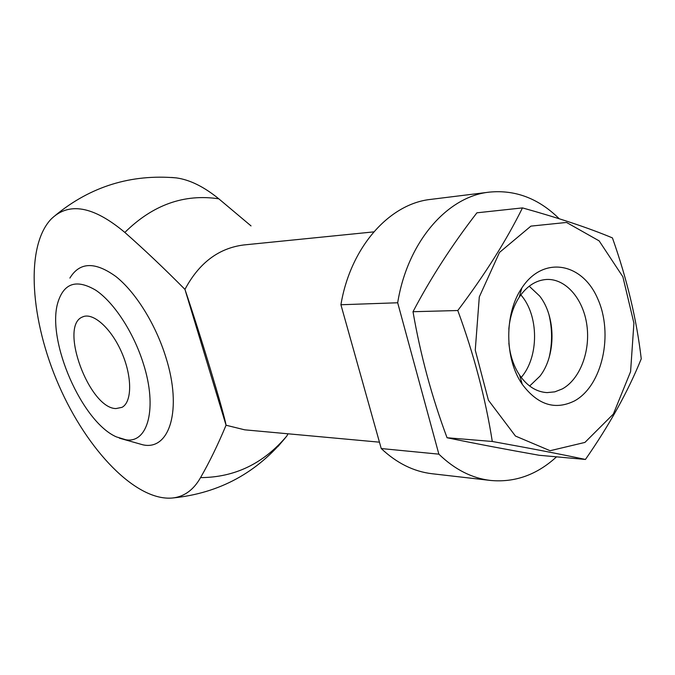 <?xml version="1.0" encoding="UTF-8"?>
<svg xmlns="http://www.w3.org/2000/svg" width="675" height="675" viewBox="0 0 675 675"><rect width="100%" height="100%" fill="white"/><g stroke="black" fill="none" stroke-linecap="round" stroke-linejoin="round"><path stroke-width="1.01" d="M559.212 218.742C538.658 198.467 515.354 189.599 489.324 192.13L430.836 199.378C389.467 203.639 350.485 247.042 340.917 304.746L381.24 448.546C396.765 463.168 413.699 471.563 432.059 473.732L490.607 480.457C514.932 482.693 536.903 474.82 556.521 456.848M381.24 448.546L438.868 454.157C454.697 469.488 471.943 478.254 490.607 480.457M340.917 304.746L397.685 302.771C407.455 241.954 447.272 196.417 489.324 192.13M549.138 357.497C552.445 343.17 552.386 328.86 548.944 314.567C552.386 328.86 552.445 343.17 549.138 357.497M438.868 454.157L397.685 302.771M373.79 231.879L243.861 244.949C218.683 248.122 199.049 262.938 184.95 289.389C164.312 268.54 144.273 249.556 124.841 232.436C93.251 205.968 68.588 201.623 50.836 219.392C24.832 247.413 30.552 320.979 58.944 385.543C87.126 450.2 136.181 501.753 172.8 497.973C184.376 496.606 193.632 489.822 200.551 477.613C209.419 462.206 217.915 444.749 226.049 425.233L244.679 429.823L379.451 442.176M171.602 177.466L176.285 177.888C189.717 179.719 203.892 186.697 218.81 198.821L251.032 225.914M200.551 477.613C234.765 477.436 263.528 463.565 286.85 435.983L278.117 446.361M226.049 425.233C224.294 413.809 200.669 335.61 184.95 289.389L226.049 425.233M119.391 438.168L142.881 444.817C169.535 450.883 182.571 409.784 165.864 357.286C155.697 324.321 135.7 292.233 115.982 276.59C95.023 261.436 79.658 261.925 69.888 278.075M521.201 377.426C539.165 356.948 538.979 315.2 520.83 294.882M115.957 408.569L122.023 407.337C132.19 402.013 132.308 376.49 121.618 352.274C111.071 327.991 92.728 311.884 82.468 316.98C58.759 325.941 89.193 408.426 115.957 408.569M125.887 439.788C147.935 443.585 157.638 408.029 143.378 363.698C133.667 332.497 114.041 302.468 95.808 290.233C76.41 278.809 63.712 283.044 57.729 302.94C46.592 341.077 81.996 421.951 116.362 436.877L125.887 439.788M585.436 459.456L539.232 455.279C505.794 449.373 475.073 443.526 447.053 437.746C431.814 396.925 420.466 354.915 413.007 311.715C430.802 277.855 452.098 244.89 476.913 212.811L522.475 207.9C506.351 240.511 484.793 274.717 457.793 310.525C473.977 354.594 485.485 398.242 492.294 441.475C529.74 448.208 560.782 454.199 585.436 459.456C609.432 424.988 628.037 391.449 641.25 358.838C636.685 319.604 627.075 279.29 612.428 237.904C588.777 228.007 558.79 218.008 522.475 207.9M447.053 437.746L492.294 441.475M413.007 311.715L457.793 310.525M574.56 400.891C602.463 385.627 613.752 333.779 597.577 298.434C582.086 262.406 543.038 255.412 521.826 288.006C504.233 313.504 504.436 358.957 522.256 384.303C537.713 404.933 555.145 410.468 574.56 400.891M584.93 442.42L613.364 414.053L630.577 371.68L633.909 323.114L622.873 276.775L599.138 240.874L566.536 222.455L530.921 226.117L499.483 252.442L479.301 296.916L475.259 350.148L488.396 400.191L515.455 436.05L550.091 450.714L584.93 442.42M529.656 386.024L539.983 376.135C556.158 355.447 555.989 316.55 539.629 296.004L529.208 286.208M508.866 343.153C510.081 355.489 513.658 366.162 519.607 375.173C527.268 386.176 536.431 391.989 547.104 392.614L554.85 391.837L562.3 388.927C580.011 379.282 590.6 351.186 586.862 325.038C583.267 298.848 565.751 278.488 546.598 279.458C535.933 280.184 526.821 286.082 519.252 297.152C513.388 306.214 509.903 316.921 508.807 329.265M218.81 198.821C184.115 193.624 152.795 204.829 124.841 232.436M172.8 497.973C219.476 493.239 257.496 472.576 286.85 435.983L287.997 433.797M176.285 177.888C131.034 173.956 90.83 186.376 55.671 215.131M83.624 316.533L82.468 316.98M519.607 375.173L522.256 384.303M519.252 297.152L521.826 288.006"/></g></svg>
